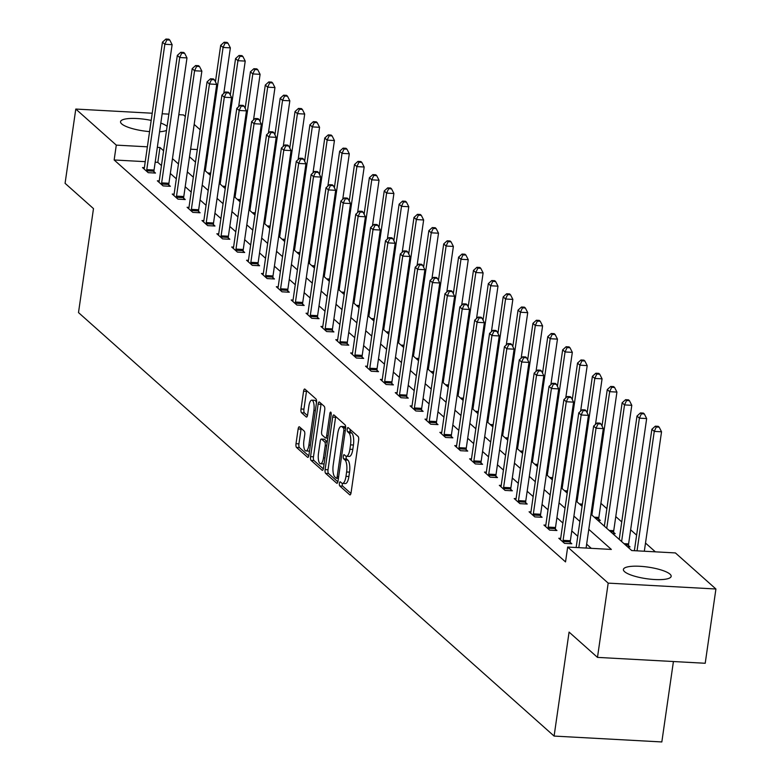 <?xml version="1.0" encoding="UTF-8"?>
<svg xmlns="http://www.w3.org/2000/svg" width="781" height="781" viewBox="0 0 781 781"><rect width="100%" height="100%" fill="white"/><g stroke="black" fill="none" stroke-linecap="round" stroke-linejoin="round"><path stroke-width="1.17" d="M339.413 483.332A2.128 0.713 -86.9 0 0 339.774 485.958L349.712 494.803A3.036 1.015 -86.9 0 0 349.966 494.92A3.036 1.015 -86.9 0 0 351.069 492.723L358.635 440.24A3.036 1.015 -86.9 0 0 358.118 436.491L348.18 427.637A2.128 0.713 -86.9 0 0 347.994 427.558A2.128 0.713 -86.9 0 0 347.223 429.091A2.128 0.713 -86.9 0 0 347.584 431.717L348.873 432.859A9.714 3.241 -86.9 0 1 350.523 444.858L349.888 449.231A9.714 3.241 -86.9 0 1 346.373 456.27A9.714 3.241 -86.9 0 1 345.553 455.899L344.265 454.757A2.128 0.713 -86.9 0 0 344.089 454.669A2.128 0.713 -86.9 0 0 343.318 456.211A2.128 0.713 -86.9 0 0 343.679 458.837L344.968 459.98A9.714 3.241 -86.9 0 1 346.618 471.978L345.983 476.351A9.714 3.241 -86.9 0 1 342.459 483.39A9.714 3.241 -86.9 0 1 341.648 483.019L340.36 481.867A2.128 0.713 -86.9 0 0 340.184 481.789A2.128 0.713 -86.9 0 0 339.413 483.332M342.342 483.371A2.128 0.713 -86.9 0 0 342.322 483.488A2.128 0.713 -86.9 0 0 342.683 486.114L350.923 493.455M350.122 429.365A2.128 0.713 -86.9 0 0 350.503 431.873L351.782 433.025L348.873 432.859M346.247 456.26A2.128 0.713 -86.9 0 0 346.227 456.368A2.128 0.713 -86.9 0 0 346.588 458.994L347.877 460.136L344.968 459.98M166.519 130.388A24.133 5.848 -171.8 0 1 159.568 131.764M149.571 131.608A24.133 5.848 -171.8 0 1 121.709 123.906A24.133 5.848 -171.8 0 1 120.538 121.709A24.133 5.848 -171.8 0 1 151.182 120.401M669.991 574.142A24.133 5.848 -171.8 0 1 671.162 576.349A24.133 5.848 -171.8 0 1 650.632 579.209A24.133 5.848 -171.8 0 1 624.566 571.663A24.133 5.848 -171.8 0 1 623.394 569.466A24.133 5.848 -171.8 0 1 643.925 566.606A24.133 5.848 -171.8 0 1 669.991 574.142M299.494 426.885A3.036 1.015 -86.9 0 0 299.23 426.777A3.036 1.015 -86.9 0 0 298.137 428.974L296.009 443.696A3.036 1.015 -86.9 0 0 296.526 447.445L307.568 457.275A3.036 1.015 -86.9 0 0 307.821 457.393A3.036 1.015 -86.9 0 0 308.925 455.196L316.49 402.703A3.036 1.015 -86.9 0 0 315.973 398.954L304.932 389.133A3.036 1.015 -86.9 0 0 304.678 389.016A3.036 1.015 -86.9 0 0 303.575 391.213L301.017 409A3.036 1.015 -86.9 0 0 301.525 412.749L306.25 416.956A3.036 1.015 -86.9 0 0 306.503 417.074A3.036 1.015 -86.9 0 0 307.607 414.867L308.876 406.052A8.122 2.714 -86.9 0 1 311.824 400.165A8.122 2.714 -86.9 0 1 313.884 410.503L308.905 445.063A8.122 2.714 -86.9 0 1 305.957 450.94A8.122 2.714 -86.9 0 1 303.897 440.601L304.727 434.841A3.036 1.015 -86.9 0 0 304.209 431.092L299.494 426.885M590.963 514.24L631.731 550.546L675.409 552.928L715.923 589.001L705.214 663.264L597.485 657.387L569.076 632.093L554.1 736.073L78.5 312.585L93.486 208.605L65.077 183.32L75.786 109.057L152.217 113.225M597.485 657.387L608.184 583.124L567.68 547.051L611.357 549.433L588.786 529.342M145.237 161.667L114.153 159.978L565.532 561.91L567.68 547.051M114.153 159.978L116.291 145.12L75.786 109.057M325.111 469.606A3.036 1.015 -86.9 0 0 325.618 473.354L336.66 483.185A3.036 1.015 -86.9 0 0 336.914 483.302A3.036 1.015 -86.9 0 0 338.017 481.096L345.583 428.613A3.036 1.015 -86.9 0 0 345.065 424.864L334.024 415.033A3.036 1.015 -86.9 0 0 333.77 414.916A3.036 1.015 -86.9 0 0 332.667 417.122L325.111 469.606L328.02 469.762A3.036 1.015 -86.9 0 0 328.537 473.511L337.88 481.828M322.114 470.23L311.072 460.399A3.036 1.015 -86.9 0 1 310.555 456.651L318.121 404.167A3.036 1.015 -86.9 0 1 319.224 401.971A3.036 1.015 -86.9 0 1 319.478 402.078L324.203 406.286A3.036 1.015 -86.9 0 1 324.72 410.035L321.655 431.327A3.036 1.015 -86.9 0 0 322.162 435.076L325.296 437.868A3.036 1.015 -86.9 0 0 325.56 437.975A3.036 1.015 -86.9 0 0 326.653 435.778L329.846 413.618A2.128 0.713 -86.9 0 1 330.617 412.085A2.128 0.713 -86.9 0 1 331.164 414.789L323.471 468.151A3.036 1.015 -86.9 0 1 322.368 470.347A3.036 1.015 -86.9 0 1 322.114 470.23L322.631 470.26M554.1 736.073L661.829 741.95L673.417 661.536M591.305 548.34L586.648 544.191M577.764 536.283L571.78 530.953M562.896 523.045L556.912 517.715M548.028 509.808L542.043 504.477M533.159 496.57L527.175 491.239M518.291 483.322L512.307 478.001M503.423 470.084L497.438 464.763M488.555 456.846L482.57 451.525M473.686 443.608L467.702 438.278M458.818 430.37L452.834 425.04M443.95 417.132L437.965 411.802M429.081 403.894L423.097 398.564M414.213 390.656L408.229 385.326M399.345 377.408L393.36 372.088M384.477 364.171L378.492 358.85M369.608 350.933L363.624 345.602M354.74 337.695L348.756 332.364M339.872 324.457L333.887 319.126M325.003 311.219L319.019 305.888M310.135 297.981L304.151 292.65M295.267 284.733L289.282 279.413M280.399 271.495L274.414 266.175M265.53 258.257L259.546 252.927M250.662 245.019L244.678 239.689M235.794 231.781L229.809 226.451M220.925 218.543L214.941 213.213M206.057 205.305L200.073 199.975M191.189 192.067L185.204 186.737M176.321 178.82L170.336 173.499M161.452 165.582L157.821 162.36L155.185 162.214M560.68 538.382L558.815 538.275L564.536 543.371L571.819 543.761L570.267 542.395M545.812 525.135L543.947 525.037L549.668 530.133L556.951 530.524L555.398 529.157M530.943 511.897L529.079 511.799L534.8 516.885L542.082 517.286L540.53 515.909M516.075 498.659L514.21 498.561L519.931 503.647L527.214 504.048L525.662 502.671M501.207 485.421L499.342 485.323L505.063 490.409L512.336 490.81L510.794 489.433M486.338 472.183L484.474 472.075L490.195 477.171L497.468 477.572L495.925 476.195M471.47 458.945L469.606 458.837L475.326 463.934L482.599 464.334L481.057 462.957M456.602 445.707L454.737 445.6L460.458 450.696L467.731 451.096L466.189 449.719M441.734 432.469L439.869 432.362L445.59 437.458L452.863 437.848L451.32 436.481M426.865 419.221L425.001 419.124L430.721 424.22L437.995 424.61L436.452 423.243M411.997 405.983L410.132 405.886L415.853 410.972L423.126 411.372L421.584 409.996M397.129 392.745L395.264 392.648L400.985 397.734L408.258 398.134L406.716 396.758M382.26 379.507L380.396 379.41L386.117 384.496L393.39 384.896L391.847 383.52M367.392 366.269L365.528 366.162L371.248 371.258L378.521 371.658L376.979 370.282M352.524 353.032L350.659 352.924L356.38 358.02L363.653 358.42L362.111 357.044M337.656 339.794L335.791 339.686L341.512 344.782L348.785 345.173L347.242 343.806M322.787 326.546L320.923 326.448L326.643 331.544L333.917 331.935L332.374 330.568M307.919 313.308L306.054 313.21L311.775 318.297L319.048 318.697L317.506 317.32M293.051 300.07L291.186 299.972L296.907 305.059L304.18 305.459L302.637 304.082M278.182 286.832L276.318 286.734L282.039 291.821L289.312 292.221L287.769 290.844M263.314 273.594L261.45 273.487L267.17 278.583L274.443 278.983L272.901 277.606M248.446 260.356L246.581 260.249L252.302 265.345L259.575 265.745L258.033 264.368M233.578 247.118L231.713 247.011L237.434 252.107L244.707 252.497L243.164 251.131M218.709 233.87L216.845 233.773L222.565 238.869L229.839 239.259L228.296 237.893M203.841 220.632L201.976 220.535L207.697 225.631L214.97 226.021L213.428 224.655M188.973 207.395L187.108 207.297L192.829 212.383L200.102 212.783L198.559 211.407M174.104 194.157L172.24 194.059L177.961 199.145L185.234 199.546L183.691 198.169M159.236 180.919L157.371 180.821L163.092 185.907L170.365 186.308L168.823 184.931M144.368 167.681L142.503 167.573L148.224 172.669L155.497 173.07L153.955 171.693M655.366 551.835L645.506 543.059M636.622 535.151L630.638 529.821M621.754 521.913L615.77 516.583M606.886 508.665L600.901 503.345M627.533 546.807L630.052 546.944L628.51 545.568M612.665 533.569L615.184 533.706L613.641 532.33M597.797 520.331L600.316 520.468L598.773 519.092M715.923 589.001L608.184 583.124M162.165 113.772L168.862 114.133M178.81 114.68L183.515 114.934L185.292 116.515M194.176 124.423L200.161 129.753M160.827 123.076A24.133 5.848 -171.8 0 1 167.105 126.356M189.519 156.786L195.504 162.106M204.388 170.024L210.372 175.354M219.256 183.262L225.24 188.592M234.124 196.5L240.109 201.83M248.993 209.738L254.977 215.068M263.861 222.975L269.845 228.306M278.729 236.213L284.714 241.544M293.597 249.461L299.582 254.782M308.466 262.699L314.45 268.02M323.334 275.937L329.318 281.267M338.202 289.175L344.187 294.505M353.071 302.413L359.055 307.743M367.939 315.651L373.923 320.981M382.807 328.889L388.792 334.219M397.675 342.137L403.66 347.457M412.544 355.375L418.528 360.695M427.412 368.612L433.396 373.943M442.28 381.85L448.265 387.181M457.149 395.088L463.133 400.419M472.017 408.326L478.001 413.657M486.885 421.564L492.87 426.895M501.753 434.812L507.738 440.133M516.622 448.05L522.606 453.37M531.49 461.288L537.474 466.618M546.358 474.526L552.343 479.856M561.227 487.764L567.211 493.094M576.095 501.002L582.079 506.332M197.31 149.542L190.613 149.181M163.59 150.733L159.968 147.502L157.323 147.365M147.375 146.818L116.291 145.12M579.902 521.435L573.918 516.104M565.034 508.187L559.05 502.866M550.166 494.949L544.181 489.628M535.297 481.711L529.313 476.381M520.429 468.473L514.445 463.143M505.561 455.235L499.576 449.905M490.693 441.997L484.708 436.667M475.824 428.759L469.84 423.429M460.956 415.521L454.972 410.191M446.088 402.274L440.103 396.953M431.219 389.036L425.235 383.715M416.351 375.798L410.367 370.467M401.483 362.56L395.498 357.229M386.615 349.322L380.63 343.991M371.746 336.084L365.762 330.753M356.878 322.846L350.894 317.516M342.01 309.598L336.025 304.278M327.141 296.36L321.157 291.04M312.273 283.122L306.289 277.792M297.405 269.884L291.42 264.554M282.537 256.646L276.552 251.316M267.668 243.408L261.684 238.078M252.8 230.17L246.816 224.84M237.932 216.923L231.947 211.602M223.063 203.685L217.079 198.364M208.195 190.447L202.211 185.117M193.327 177.209L187.342 171.879M178.459 163.971L172.474 158.641M157.821 162.36L159.968 147.502M342.459 483.39L345.378 483.546A9.714 3.241 -86.9 0 0 348.892 476.508L345.983 476.351M347.877 460.136A9.714 3.241 -86.9 0 1 349.527 472.134L348.892 476.508M346.373 456.27L349.283 456.426A9.714 3.241 -86.9 0 0 352.807 449.397L349.888 449.231M351.782 433.025A9.714 3.241 -86.9 0 1 353.432 445.024L352.807 449.397M335.723 416.546A3.036 1.015 -86.9 0 0 335.586 417.279L328.02 469.762M336.22 478.187A2.128 0.713 -86.9 0 0 336.396 478.265A2.128 0.713 -86.9 0 0 337.167 476.722L343.806 430.653A2.128 0.713 -86.9 0 0 343.445 428.027L342.088 426.826A9.714 3.241 -86.9 0 0 341.277 426.455A9.714 3.241 -86.9 0 0 337.753 433.484L333.214 464.978A9.714 3.241 -86.9 0 0 334.864 476.976L336.22 478.187M341.277 426.455L344.187 426.611A9.714 3.241 -86.9 0 1 345.007 426.982L345.671 427.578M323.324 468.873L313.991 460.556L311.072 460.399M321.176 403.592A3.036 1.015 -86.9 0 0 321.03 404.324L313.474 456.807A3.036 1.015 -86.9 0 0 313.991 460.556M318.472 453.41A8.122 2.714 -86.9 0 0 320.532 463.748A8.122 2.714 -86.9 0 0 323.471 457.871L325.228 445.697A3.036 1.015 -86.9 0 0 324.711 441.948L321.577 439.156A3.036 1.015 -86.9 0 0 321.323 439.039A3.036 1.015 -86.9 0 0 320.22 441.236L318.472 453.41M320.532 463.748L323.441 463.914A8.122 2.714 -86.9 0 0 324.115 463.699M323.969 439.283A3.036 1.015 -86.9 0 1 324.232 439.195A3.036 1.015 -86.9 0 1 324.486 439.312L327.268 441.792M305.957 450.94L308.876 451.106A8.122 2.714 -86.9 0 0 309.54 450.891M316.49 402.693A8.122 2.714 -86.9 0 0 314.733 400.331L311.824 400.165M306.63 390.637A3.036 1.015 -86.9 0 0 306.484 391.369L303.926 409.156A3.036 1.015 -86.9 0 0 304.444 412.905L307.47 415.599M301.183 428.398A3.036 1.015 -86.9 0 0 301.046 429.13L298.928 443.852A3.036 1.015 -86.9 0 0 299.435 447.601L308.778 455.928M644.325 551.24L661.536 431.795L654.263 431.395L651.871 429.277L634.377 550.693M637.042 550.839L654.263 431.395L656.284 427.012L659.193 427.178L658.246 426.328L655.327 426.172L656.284 427.012M651.871 429.277L655.327 426.172M659.193 427.178L661.536 431.795M586.092 548.057L603.303 428.613L596.02 428.213L578.809 547.657M598.051 423.839L600.96 423.995L600.003 423.146L597.094 422.99L598.051 423.839L596.02 428.213L593.638 426.094L576.144 547.51M603.303 428.613L600.96 423.995M597.094 422.99L593.638 426.094M628.49 546.856L628.51 545.089A3.095 1.035 93.1 0 1 628.607 543.918L646.668 418.557L639.395 418.157L637.003 416.039L619.226 539.407M621.608 541.536L639.395 418.157L641.416 413.774L644.325 413.94L643.378 413.09L640.459 412.924L641.416 413.774M637.003 416.039L640.459 412.924M644.325 413.94L646.668 418.557M613.622 533.618L613.641 531.841A3.095 1.035 93.1 0 1 613.739 530.68L631.8 405.31L624.527 404.919L622.135 402.791L604.357 526.169M606.739 528.298L624.527 404.919L626.547 400.536L629.457 400.692L628.51 399.852L625.591 399.687L626.547 400.536M622.135 402.791L625.591 399.687M629.457 400.692L631.8 405.31M563.091 540.335L570.364 540.735L588.435 415.375L581.152 414.975L563.091 540.335A3.095 1.035 -86.9 0 0 563.003 541.506L562.994 541.994M583.182 410.601L586.092 410.757L585.135 409.908L582.226 409.752L583.182 410.601L581.152 414.975L578.77 412.856L560.709 538.216A3.095 1.035 -86.9 0 1 560.475 539.261L560.358 539.651M570.364 540.735A3.095 1.035 -86.9 0 0 570.276 541.907L570.257 543.683M588.435 415.375L586.092 410.757M582.226 409.752L578.77 412.856M548.223 527.097L555.496 527.497L573.566 402.137L566.284 401.737L548.223 527.097A3.095 1.035 -86.9 0 0 548.125 528.268L548.125 528.757M568.314 397.363L571.223 397.519L570.267 396.67L567.357 396.514L568.314 397.363L566.284 401.737L563.902 399.618L545.841 524.978A3.095 1.035 -86.9 0 1 545.607 526.023L545.489 526.414M555.496 527.497A3.095 1.035 -86.9 0 0 555.408 528.669L555.389 530.445M573.566 402.137L571.223 397.519M567.357 396.514L563.902 399.618M598.754 520.38L598.773 518.604A3.095 1.035 93.1 0 1 598.871 517.432L616.931 392.072L609.658 391.681L607.267 389.553L602.014 426.065M591.871 515.06L609.658 391.681L611.679 387.298L614.588 387.454L613.641 386.605L610.722 386.449L611.679 387.298M607.267 389.553L610.722 386.449M614.588 387.454L616.931 392.072M595.493 424.425L602.063 378.834L594.79 378.434L592.398 376.315L587.146 412.827M577.003 501.812L594.79 378.434L596.811 374.06L599.72 374.216L598.773 373.367L595.854 373.211L596.811 374.06M592.398 376.315L595.854 373.211M599.72 374.216L602.063 378.834M580.625 411.187L587.195 365.596L579.922 365.196L577.53 363.077L572.278 399.589M562.135 488.574L579.922 365.196L581.943 360.822L584.852 360.978L583.905 360.129L580.986 359.973L581.943 360.822M577.53 363.077L580.986 359.973M584.852 360.978L587.195 365.596M533.355 513.859L540.628 514.259L558.698 388.899L551.415 388.499L533.355 513.859A3.095 1.035 -86.9 0 0 533.257 515.03L533.257 515.519M553.446 384.115L556.355 384.281L555.398 383.432L552.489 383.266L553.446 384.115L551.415 388.499L549.033 386.38L530.973 511.74A3.095 1.035 -86.9 0 1 530.738 512.785L530.621 513.176M540.628 514.259A3.095 1.035 -86.9 0 0 540.54 515.431L540.52 517.198M558.698 388.899L556.355 384.281M552.489 383.266L549.033 386.38M518.486 500.621L525.759 501.021L543.83 375.661L536.547 375.261L518.486 500.621A3.095 1.035 -86.9 0 0 518.389 501.792L518.389 502.281M538.578 370.877L541.487 371.043L540.53 370.194L537.621 370.028L538.578 370.877L536.547 375.261L534.165 373.142L516.104 498.503A3.095 1.035 -86.9 0 1 515.87 499.547L515.753 499.928M525.759 501.021A3.095 1.035 -86.9 0 0 525.672 502.193L525.652 503.96M543.83 375.661L541.487 371.043M537.621 370.028L534.165 373.142M503.618 487.383L510.891 487.783L528.962 362.413L521.679 362.023L503.618 487.383A3.095 1.035 -86.9 0 0 503.52 488.555L503.52 489.033M523.709 357.639L526.619 357.796L525.662 356.956L522.753 356.79L523.709 357.639L521.679 362.023L519.297 359.895L501.236 485.265A3.095 1.035 -86.9 0 1 501.002 486.309L500.885 486.69M510.891 487.783A3.095 1.035 -86.9 0 0 510.803 488.945L510.784 490.722M528.962 362.413L526.619 357.796M522.753 356.79L519.297 359.895M565.756 397.949L572.327 352.358L565.053 351.958L562.662 349.839L557.409 386.351M547.266 475.336L565.053 351.958L567.074 347.584L569.984 347.74L569.037 346.891L566.118 346.735L567.074 347.584M562.662 349.839L566.118 346.735M569.984 347.74L572.327 352.358M488.75 474.145L496.023 474.536L514.093 349.175L506.81 348.785L488.75 474.145A3.095 1.035 -86.9 0 0 488.652 475.317L488.652 475.795M508.841 344.401L511.75 344.558L510.794 343.708L507.884 343.552L508.841 344.401L506.81 348.785L504.428 346.657L486.368 472.017A3.095 1.035 -86.9 0 1 486.133 473.071L486.016 473.452M496.023 474.536A3.095 1.035 -86.9 0 0 495.935 475.707L495.915 477.484M514.093 349.175L511.75 344.558M507.884 343.552L504.428 346.657M550.888 384.711L557.458 339.12L550.175 338.72L547.793 336.601L542.541 373.113M532.398 462.098L550.175 338.72L552.206 334.346L555.115 334.502L554.168 333.653L551.249 333.497L552.206 334.346M547.793 336.601L551.249 333.497M555.115 334.502L557.458 339.12M473.882 460.907L481.155 461.298L499.225 335.937L491.942 335.537L473.882 460.907A3.095 1.035 -86.9 0 0 473.784 462.069L473.784 462.557M493.973 331.164L496.882 331.32L495.925 330.47L493.016 330.314L493.973 331.164L491.942 335.537L489.56 333.419L471.499 458.779A3.095 1.035 -86.9 0 1 471.265 459.833L471.148 460.214M481.155 461.298A3.095 1.035 -86.9 0 0 481.067 462.469L481.047 464.246M499.225 335.937L496.882 331.32M493.016 330.314L489.56 333.419M536.02 371.473L542.59 325.882L535.307 325.482L532.925 323.363L527.673 359.865M517.53 448.86L535.307 325.482L537.338 321.098L540.247 321.264L539.3 320.415L536.381 320.249L537.338 321.098M532.925 323.363L536.381 320.249M540.247 321.264L542.59 325.882M459.013 447.659L466.286 448.06L484.357 322.699L477.074 322.299L459.013 447.659A3.095 1.035 -86.9 0 0 458.916 448.831L458.916 449.319M479.104 317.926L482.014 318.082L481.057 317.232L478.148 317.076L479.104 317.926L477.074 322.299L474.692 320.181L456.631 445.541A3.095 1.035 -86.9 0 1 456.397 446.586L456.28 446.976M466.286 448.06A3.095 1.035 -86.9 0 0 466.198 449.231L466.179 451.008M484.357 322.699L482.014 318.082M478.148 317.076L474.692 320.181M521.152 358.235L527.722 312.644L520.439 312.244L518.057 310.116L512.795 346.627M502.661 435.622L520.439 312.244L522.469 307.86L525.379 308.026L524.432 307.177L521.513 307.011L522.469 307.86M518.057 310.116L521.513 307.011M525.379 308.026L527.722 312.644M444.145 434.421L451.418 434.822L469.488 309.461L462.206 309.061L444.145 434.421A3.095 1.035 -86.9 0 0 444.047 435.593L444.047 436.081M464.236 304.688L467.145 304.844L466.189 303.994L463.279 303.838L464.236 304.688L462.206 309.061L459.824 306.943L441.763 432.303A3.095 1.035 -86.9 0 1 441.529 433.348L441.411 433.738M451.418 434.822A3.095 1.035 -86.9 0 0 451.33 435.993L451.311 437.77M469.488 309.461L467.145 304.844M463.279 303.838L459.824 306.943M506.283 344.987L512.853 299.396L505.571 299.006L503.189 296.878L497.927 333.389M487.793 422.384L505.571 299.006L507.601 294.622L510.51 294.779L509.563 293.929L506.644 293.773L507.601 294.622M503.189 296.878L506.644 293.773M510.51 294.779L512.853 299.396M429.277 421.184L436.55 421.584L454.62 296.224L447.337 295.823L429.277 421.184A3.095 1.035 -86.9 0 0 429.179 422.355L429.179 422.843M449.368 291.44L452.277 291.606L451.32 290.757L448.411 290.6L449.368 291.44L447.337 295.823L444.955 293.705L426.895 419.065A3.095 1.035 -86.9 0 1 426.66 420.11L426.543 420.5M436.55 421.584A3.095 1.035 -86.9 0 0 436.462 422.755L436.442 424.532M454.62 296.224L452.277 291.606M448.411 290.6L444.955 293.705M491.415 331.749L497.985 286.158L490.702 285.768L488.32 283.64L483.058 320.151M472.925 409.137L490.702 285.768L492.733 281.385L495.642 281.541L494.695 280.691L491.776 280.535L492.733 281.385M488.32 283.64L491.776 280.535M495.642 281.541L497.985 286.158M414.408 407.946L421.681 408.346L439.752 282.986L432.469 282.585L414.408 407.946A3.095 1.035 -86.9 0 0 414.311 409.117L414.311 409.605M434.5 278.202L437.409 278.368L436.452 277.519L433.543 277.353L434.5 278.202L432.469 282.585L430.087 280.467L412.026 405.827A3.095 1.035 -86.9 0 1 411.792 406.872L411.675 407.262M421.681 408.346A3.095 1.035 -86.9 0 0 421.594 409.517L421.574 411.284M439.752 282.986L437.409 278.368M433.543 277.353L430.087 280.467M476.547 318.511L483.117 272.92L475.834 272.52L473.452 270.402L468.19 306.913M458.056 395.899L475.834 272.52L477.865 268.147L480.774 268.303L479.827 267.453L476.908 267.297L477.865 268.147M473.452 270.402L476.908 267.297M480.774 268.303L483.117 272.92M399.54 394.708L406.813 395.108L424.884 269.738L417.601 269.347L399.54 394.708A3.095 1.035 -86.9 0 0 399.442 395.879L399.442 396.367M419.631 264.964L422.541 265.12L421.584 264.281L418.675 264.115L419.631 264.964L417.601 269.347L415.219 267.219L397.158 392.589A3.095 1.035 -86.9 0 1 396.924 393.634L396.807 394.014M406.813 395.108A3.095 1.035 -86.9 0 0 406.725 396.27L406.706 398.046M424.884 269.738L422.541 265.12M418.675 264.115L415.219 267.219M461.678 305.273L468.249 259.683L460.966 259.282L458.584 257.164L453.322 293.676M443.188 382.661L460.966 259.282L462.996 254.909L465.906 255.065L464.959 254.215L462.04 254.059L462.996 254.909M458.584 257.164L462.04 254.059M465.906 255.065L468.249 259.683M384.672 381.47L391.945 381.86L410.015 256.5L402.732 256.109L384.672 381.47A3.095 1.035 -86.9 0 0 384.574 382.641L384.574 383.12M404.763 251.726L407.672 251.882L406.716 251.033L403.806 250.877L404.763 251.726L402.732 256.109L400.35 253.981L382.29 379.341A3.095 1.035 -86.9 0 1 382.055 380.396L381.938 380.777M391.945 381.86A3.095 1.035 -86.9 0 0 391.857 383.032L391.837 384.808M410.015 256.5L407.672 251.882M403.806 250.877L400.35 253.981M446.81 292.035L453.38 246.445L446.097 246.044L443.715 243.926L438.453 280.438M428.32 369.423L446.097 246.044L448.128 241.671L451.037 241.827L450.09 240.978L447.171 240.821L448.128 241.671M443.715 243.926L447.171 240.821M451.037 241.827L453.38 246.445M369.803 368.232L377.077 368.622L395.147 243.262L387.864 242.871L369.803 368.232A3.095 1.035 -86.9 0 0 369.706 369.403L369.706 369.882M389.895 238.488L392.804 238.644L391.847 237.795L388.938 237.639L389.895 238.488L387.864 242.871L385.482 240.743L367.421 366.104A3.095 1.035 -86.9 0 1 367.187 367.158L367.07 367.539M377.077 368.622A3.095 1.035 -86.9 0 0 376.989 369.794L376.969 371.571M395.147 243.262L392.804 238.644M388.938 237.639L385.482 240.743M431.942 278.797L438.512 233.207L431.229 232.806L428.847 230.688L423.585 267.2M413.452 356.185L431.229 232.806L433.26 228.423L436.169 228.589L435.222 227.74L432.303 227.574L433.26 228.423M428.847 230.688L432.303 227.574M436.169 228.589L438.512 233.207M354.935 354.994L362.208 355.384L380.279 230.024L372.996 229.624L354.935 354.994A3.095 1.035 -86.9 0 0 354.838 356.156L354.838 356.644M375.026 225.25L377.936 225.406L376.979 224.557L374.07 224.401L375.026 225.25L372.996 229.624L370.614 227.505L352.553 352.866A3.095 1.035 -86.9 0 1 352.319 353.91L352.202 354.301M362.208 355.384A3.095 1.035 -86.9 0 0 362.12 356.556L362.101 358.333M380.279 230.024L377.936 225.406M374.07 224.401L370.614 227.505M417.074 265.56L423.644 219.969L416.361 219.568L413.979 217.45L408.717 253.952M398.583 342.947L416.361 219.568L418.391 215.185L421.301 215.351L420.354 214.502L417.435 214.336L418.391 215.185M413.979 217.45L417.435 214.336M421.301 215.351L423.644 219.969M340.067 341.746L347.34 342.146L365.41 216.786L358.128 216.386L340.067 341.746A3.095 1.035 -86.9 0 0 339.969 342.918L339.969 343.406M360.158 212.012L363.067 212.168L362.111 211.319L359.201 211.163L360.158 212.012L358.128 216.386L355.745 214.267L337.685 339.628A3.095 1.035 -86.9 0 1 337.451 340.672L337.333 341.063M347.34 342.146A3.095 1.035 -86.9 0 0 347.252 343.318L347.233 345.095M365.41 216.786L363.067 212.168M359.201 211.163L355.745 214.267M402.205 252.312L408.775 206.721L401.493 206.33L399.111 204.202L393.849 240.714M383.715 329.709L401.493 206.33L403.523 201.947L406.432 202.103L405.485 201.264L402.566 201.098L403.523 201.947M399.111 204.202L402.566 201.098M406.432 202.103L408.775 206.721M325.199 328.508L332.472 328.908L350.542 203.548L343.259 203.148L325.199 328.508A3.095 1.035 -86.9 0 0 325.101 329.68L325.101 330.168M345.29 198.774L348.199 198.93L347.242 198.081L344.333 197.925L345.29 198.774L343.259 203.148L340.877 201.029L322.817 326.39A3.095 1.035 -86.9 0 1 322.582 327.434L322.465 327.825M332.472 328.908A3.095 1.035 -86.9 0 0 332.384 330.08L332.364 331.857M350.542 203.548L348.199 198.93M344.333 197.925L340.877 201.029M387.337 239.074L393.907 193.483L386.624 193.092L384.242 190.964L378.98 227.476M368.847 316.461L386.624 193.092L388.655 188.709L391.564 188.865L390.617 188.016L387.698 187.86L388.655 188.709M384.242 190.964L387.698 187.86M391.564 188.865L393.907 193.483M310.33 315.27L317.603 315.67L335.674 190.31L328.391 189.91L310.33 315.27A3.095 1.035 -86.9 0 0 310.233 316.442L310.233 316.93M330.422 185.527L333.331 185.693L332.374 184.843L329.465 184.677L330.422 185.527L328.391 189.91L326.009 187.791L307.948 313.152A3.095 1.035 -86.9 0 1 307.714 314.196L307.597 314.587M317.603 315.67A3.095 1.035 -86.9 0 0 317.516 316.842L317.496 318.609M335.674 190.31L333.331 185.693M329.465 184.677L326.009 187.791M372.469 225.836L379.039 180.245L371.756 179.845L369.374 177.726L364.112 214.238M353.978 303.223L371.756 179.845L373.787 175.471L376.696 175.627L375.749 174.778L372.83 174.622L373.787 175.471M369.374 177.726L372.83 174.622M376.696 175.627L379.039 180.245M295.462 302.032L302.735 302.432L320.806 177.072L313.523 176.672L295.462 302.032A3.095 1.035 -86.9 0 0 295.364 303.204L295.364 303.692M315.553 172.289L318.463 172.455L317.506 171.605L314.597 171.439L315.553 172.289L313.523 176.672L311.141 174.554L293.08 299.914A3.095 1.035 -86.9 0 1 292.846 300.958L292.729 301.339M302.735 302.432A3.095 1.035 -86.9 0 0 302.647 303.604L302.628 305.371M320.806 177.072L318.463 172.455M314.597 171.439L311.141 174.554M357.6 212.598L364.171 167.007L356.888 166.607L354.506 164.488L349.244 201M339.11 289.985L356.888 166.607L358.918 162.233L361.828 162.389L360.881 161.54L357.962 161.384L358.918 162.233M354.506 164.488L357.962 161.384M361.828 162.389L364.171 167.007M280.594 288.794L287.867 289.195L305.937 163.825L298.654 163.434L280.594 288.794A3.095 1.035 -86.9 0 0 280.496 289.966L280.496 290.444M300.685 159.051L303.594 159.207L302.637 158.358L299.728 158.201L300.685 159.051L298.654 163.434L296.272 161.306L278.212 286.676A3.095 1.035 -86.9 0 1 277.977 287.72L277.86 288.101M287.867 289.195A3.095 1.035 -86.9 0 0 287.779 290.356L287.759 292.133M305.937 163.825L303.594 159.207M299.728 158.201L296.272 161.306M342.732 199.36L349.302 153.769L342.019 153.369L339.637 151.25L334.375 187.762M324.242 276.747L342.019 153.369L344.05 148.995L346.959 149.151L346.012 148.302L343.093 148.146L344.05 148.995M339.637 151.25L343.093 148.146M346.959 149.151L349.302 153.769M265.725 275.556L272.999 275.947L291.069 150.587L283.786 150.196L265.725 275.556A3.095 1.035 -86.9 0 0 265.628 276.728L265.628 277.206M285.817 145.813L288.726 145.969L287.769 145.12L284.86 144.963L285.817 145.813L283.786 150.196L281.404 148.068L263.343 273.428A3.095 1.035 -86.9 0 1 263.109 274.482L262.992 274.863M272.999 275.947A3.095 1.035 -86.9 0 0 272.911 277.118L272.891 278.895M291.069 150.587L288.726 145.969M284.86 144.963L281.404 148.068M327.864 186.122L334.434 140.531L327.151 140.131L324.769 138.012L319.507 174.524M309.374 263.509L327.151 140.131L329.182 135.748L332.091 135.914L331.144 135.064L328.225 134.908L329.182 135.748M324.769 138.012L328.225 134.908M332.091 135.914L334.434 140.531M250.857 262.318L258.13 262.709L276.201 137.349L268.918 136.948L250.857 262.318A3.095 1.035 -86.9 0 0 250.76 263.48L250.76 263.968M270.948 132.575L273.858 132.731L272.901 131.882L269.992 131.725L270.948 132.575L268.918 136.948L266.536 134.83L248.475 260.19A3.095 1.035 -86.9 0 1 248.241 261.245L248.124 261.625M258.13 262.709A3.095 1.035 -86.9 0 0 258.042 263.88L258.023 265.657M276.201 137.349L273.858 132.731M269.992 131.725L266.536 134.83M312.996 172.884L319.566 127.293L312.283 126.893L309.901 124.775L304.639 161.276M294.505 250.271L312.283 126.893L314.313 122.51L317.223 122.676L316.276 121.826L313.357 121.66L314.313 122.51M309.901 124.775L313.357 121.66M317.223 122.676L319.566 127.293M235.989 249.071L243.262 249.471L261.332 124.111L254.05 123.71L235.989 249.071A3.095 1.035 -86.9 0 0 235.891 250.242L235.891 250.73M256.08 119.337L258.989 119.493L258.033 118.644L255.123 118.487L256.08 119.337L254.05 123.71L251.667 121.592L233.607 246.952A3.095 1.035 -86.9 0 1 233.373 247.997L233.255 248.387M243.262 249.471A3.095 1.035 -86.9 0 0 243.174 250.642L243.155 252.419M261.332 124.111L258.989 119.493M255.123 118.487L251.667 121.592M298.127 159.646L304.697 114.046L297.415 113.655L295.033 111.527L289.771 148.039M279.637 237.034L297.415 113.655L299.445 109.272L302.354 109.428L301.407 108.588L298.488 108.422L299.445 109.272M295.033 111.527L298.488 108.422M302.354 109.428L304.697 114.046M221.121 235.833L228.394 236.233L246.464 110.873L239.181 110.472L221.121 235.833A3.095 1.035 -86.9 0 0 221.023 237.004L221.023 237.492M241.212 106.099L244.121 106.255L243.164 105.406L240.255 105.25L241.212 106.099L239.181 110.472L236.799 108.354L218.739 233.714A3.095 1.035 -86.9 0 1 218.504 234.759L218.387 235.149M228.394 236.233A3.095 1.035 -86.9 0 0 228.306 237.404L228.286 239.181M246.464 110.873L244.121 106.255M240.255 105.25L236.799 108.354M283.259 146.398L289.829 100.808L282.546 100.417L280.164 98.289L274.902 134.801M264.769 223.796L282.546 100.417L284.577 96.034L287.486 96.19L286.539 95.341L283.62 95.184L284.577 96.034M280.164 98.289L283.62 95.184M287.486 96.19L289.829 100.808M206.252 222.595L213.525 222.995L231.596 97.635L224.313 97.234L206.252 222.595A3.095 1.035 -86.9 0 0 206.155 223.766L206.155 224.254M226.344 92.851L229.253 93.017L228.296 92.168L225.387 92.012L226.344 92.851L224.313 97.234L221.931 95.116L203.87 220.476A3.095 1.035 -86.9 0 1 203.636 221.521L203.519 221.911M213.525 222.995A3.095 1.035 -86.9 0 0 213.438 224.167L213.418 225.934M231.596 97.635L229.253 93.017M225.387 92.012L221.931 95.116M268.391 133.16L274.961 87.57L267.678 87.179L265.296 85.051L260.034 121.563M249.9 210.548L267.678 87.179L269.709 82.796L272.618 82.952L271.671 82.103L268.752 81.946L269.709 82.796M265.296 85.051L268.752 81.946M272.618 82.952L274.961 87.57M191.384 209.357L198.657 209.757L216.727 84.397L209.445 83.997L191.384 209.357A3.095 1.035 -86.9 0 0 191.286 210.528L191.286 211.016M211.475 79.613L214.384 79.779L213.428 78.93L210.519 78.764L211.475 79.613L209.445 83.997L207.063 81.878L189.002 207.238A3.095 1.035 -86.9 0 1 188.768 208.283L188.651 208.673M198.657 209.757A3.095 1.035 -86.9 0 0 198.569 210.929L198.55 212.696M216.727 84.397L214.384 79.779M210.519 78.764L207.063 81.878M253.522 119.923L260.093 74.332L252.81 73.931L250.428 71.813L245.166 108.325M235.032 197.31L252.81 73.931L254.84 69.558L257.75 69.714L256.793 68.865L253.884 68.708L254.84 69.558M250.428 71.813L253.884 68.708M257.75 69.714L260.093 74.332M176.516 196.119L183.789 196.519L201.859 71.149L194.576 70.759L176.516 196.119A3.095 1.035 -86.9 0 0 176.418 197.29L176.418 197.778M196.607 66.375L199.516 66.531L198.559 65.692L195.65 65.526L196.607 66.375L194.576 70.759L192.194 68.63L174.134 194A3.095 1.035 -86.9 0 1 173.899 195.045L173.782 195.426M183.789 196.519A3.095 1.035 -86.9 0 0 183.701 197.681L183.681 199.458M201.859 71.149L199.516 66.531M195.65 65.526L192.194 68.63M238.654 106.685L245.224 61.094L237.941 60.693L235.559 58.575L230.297 95.087M220.164 184.072L237.941 60.693L239.972 56.32L242.881 56.476L241.925 55.627L239.015 55.471L239.972 56.32M235.559 58.575L239.015 55.471M242.881 56.476L245.224 61.094M161.647 182.881L168.921 183.271L186.991 57.911L179.708 57.521L161.647 182.881A3.095 1.035 -86.9 0 0 161.55 184.052L161.55 184.531M181.739 53.137L184.648 53.293L183.691 52.444L180.782 52.288L181.739 53.137L179.708 57.521L177.326 55.392L159.265 180.753A3.095 1.035 -86.9 0 1 159.031 181.807L158.914 182.188M168.921 183.271A3.095 1.035 -86.9 0 0 168.833 184.443L168.813 186.22M186.991 57.911L184.648 53.293M180.782 52.288L177.326 55.392M223.786 93.447L230.356 47.856L223.073 47.456L220.691 45.337L215.429 81.849M205.296 170.834L223.073 47.456L225.104 43.082L228.013 43.238L227.056 42.389L224.147 42.233L225.104 43.082M220.691 45.337L224.147 42.233M228.013 43.238L230.356 47.856M146.779 169.643L154.052 170.033L172.123 44.673L164.84 44.273L146.779 169.643A3.095 1.035 -86.9 0 0 146.682 170.814L146.682 171.293M166.87 39.899L169.78 40.056L168.823 39.206L165.914 39.05L166.87 39.899L164.84 44.273L162.458 42.154L144.397 167.515A3.095 1.035 -86.9 0 1 144.163 168.569L144.046 168.95M154.052 170.033A3.095 1.035 -86.9 0 0 153.964 171.205L153.945 172.982M172.123 44.673L169.78 40.056M165.914 39.05L162.458 42.154M342.683 486.114L339.774 485.958M350.503 431.873L347.584 431.717M346.588 458.994L343.679 458.837M349.527 472.134L346.618 471.978M353.432 445.024L350.523 444.858M350.23 494.832L349.712 494.803M335.586 417.279L332.667 417.122M337.177 483.214L336.66 483.185M328.537 473.511L325.618 473.354M338.417 478.304L336.582 478.206M338.632 476.81L337.167 476.722M345.27 430.731L343.806 430.653M345.632 428.154L343.445 428.027M345.007 426.982L342.088 426.826M313.474 456.807L310.555 456.651M321.03 404.324L318.121 404.167M328.118 435.857L326.653 435.778M331.222 413.696L329.846 413.618M324.935 457.949L323.471 457.871M326.692 445.775L325.228 445.697M327.229 442.085L324.711 441.948M324.486 439.312L321.577 439.156M310.369 445.141L308.905 445.063M315.348 410.591L313.884 410.503M306.777 416.986L306.25 416.956M304.444 412.905L301.525 412.749M303.926 409.156L301.017 409M306.484 391.369L303.575 391.213M308.085 457.305L307.568 457.275M299.435 447.601L296.526 447.445M298.928 443.852L296.009 443.696M301.046 429.13L298.137 428.974M628.51 545.089L625.405 544.913M628.607 543.918L623.999 543.664M613.641 531.841L610.537 531.676M613.739 530.68L609.131 530.426M563.003 541.506L570.276 541.907M548.125 528.268L555.408 528.669M598.773 518.604L595.669 518.438M598.871 517.432L594.263 517.188M582.226 505.278L580.8 505.2M582.401 504.106L579.395 503.95M567.357 492.04L565.932 491.962M567.533 490.868L564.526 490.702M533.257 515.03L540.54 515.431M518.389 501.792L525.672 502.193M503.52 488.555L510.803 488.945M552.489 478.802L551.064 478.724M552.665 477.63L549.658 477.464M488.652 475.317L495.935 475.707M537.621 465.554L536.196 465.476M537.797 464.392L534.79 464.226M473.784 462.069L481.067 462.469M522.753 452.316L521.327 452.238M522.928 451.154L519.921 450.988M458.916 448.831L466.198 449.231M507.884 439.078L506.459 439M508.06 437.916L505.053 437.75M444.047 435.593L451.33 435.993M493.016 425.84L491.591 425.762M493.192 424.679L490.185 424.513M429.179 422.355L436.462 422.755M478.148 412.602L476.722 412.524M478.323 411.431L475.317 411.275M414.311 409.117L421.594 409.517M463.279 399.364L461.854 399.286M463.455 398.193L460.448 398.027M399.442 395.879L406.725 396.27M448.411 386.126L446.986 386.048M448.587 384.955L445.58 384.789M384.574 382.641L391.857 383.032M433.543 372.879L432.118 372.801M433.719 371.717L430.712 371.551M369.706 369.403L376.989 369.794M418.675 359.641L417.249 359.563M418.85 358.479L415.843 358.313M354.838 356.156L362.12 356.556M403.806 346.403L402.381 346.325M403.982 345.241L400.975 345.075M339.969 342.918L347.252 343.318M388.938 333.165L387.513 333.087M389.114 332.003L386.107 331.837M325.101 329.68L332.384 330.08M374.07 319.927L372.644 319.849M374.245 318.755L371.239 318.599M310.233 316.442L317.516 316.842M359.201 306.689L357.776 306.611M359.377 305.517L356.37 305.361M295.364 303.204L302.647 303.604M344.333 293.451L342.908 293.373M344.509 292.279L341.502 292.114M280.496 289.966L287.779 290.356M329.465 280.203L328.04 280.135M329.641 279.042L326.634 278.876M265.628 276.728L272.911 277.118M314.597 266.965L313.171 266.887M314.772 265.804L311.765 265.638M250.76 263.48L258.042 263.88M299.728 253.727L298.303 253.649M299.904 252.566L296.897 252.4M235.891 250.242L243.174 250.642M284.86 240.489L283.435 240.411M285.036 239.328L282.029 239.162M221.023 237.004L228.306 237.404M269.992 227.251L268.566 227.173M270.158 226.09L267.161 225.924M206.155 223.766L213.438 224.167M255.123 214.014L253.698 213.935M255.289 212.842L252.292 212.686M191.286 210.528L198.569 210.929M240.255 200.776L238.83 200.697M240.421 199.604L237.424 199.438M176.418 197.29L183.701 197.681M225.387 187.538L223.962 187.46M225.553 186.366L222.556 186.2M161.55 184.052L168.833 184.443M210.519 174.29L209.093 174.212M210.685 173.128L207.687 172.962M146.682 170.814L153.964 171.205M338.407 478.372L336.396 478.265M327.795 438.102L325.56 437.975M324.232 439.195L321.323 439.039"/></g></svg>
